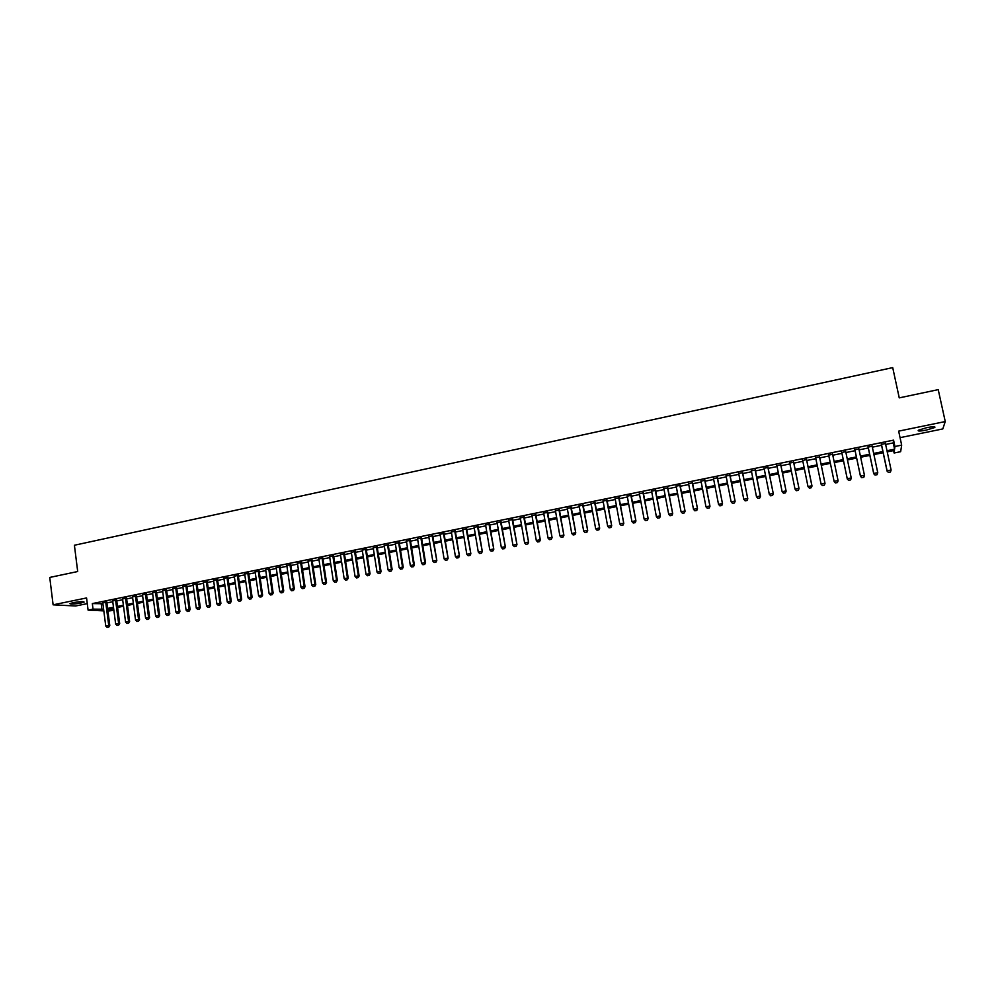<?xml version="1.0" encoding="UTF-8"?>
<svg xmlns="http://www.w3.org/2000/svg" width="995" height="995" viewBox="0 0 995 995"><rect width="100%" height="100%" fill="white"/><g stroke="black" fill="none" stroke-linecap="round" stroke-linejoin="round"><path stroke-width="1.49" d="M80.844 603.069L84.115 602.099C83.804 601.291 80.147 601.465 73.157 602.634L69.899 603.617C70.247 604.425 73.891 604.239 80.844 603.069M926.208 430.126L934.703 427.527C935.773 426.432 933.161 426.469 926.855 427.626L918.385 430.226C917.328 431.308 919.94 431.283 926.208 430.126M113.878 610.345L107.933 611.067M900.065 437.651L942.8 428.932L945.25 421.557L938.223 389.642L899.244 397.876L892.714 367.615L74.401 545.248L77.697 571.528L49.75 577.436L53.108 604.823L75.632 605.992L87.274 603.617M885.649 444.454L893.249 442.912L893.56 440.138L894.928 446.506L901.669 445.138L900.649 451.693L894.119 453.011L894.443 450.424L887.241 451.879M893.597 450.598L894.119 453.011M106.788 602.149L102.808 602.958M116.651 600.134L112.671 600.955M126.552 598.119L122.572 598.928M136.489 596.092L132.522 596.913M146.476 594.065L142.496 594.873M156.513 592.025L152.534 592.833M166.575 589.973L162.595 590.781M176.687 587.908L172.707 588.717M186.849 585.844L182.869 586.652M197.047 583.766L193.067 584.575M207.283 581.677L203.303 582.485M217.569 579.587L213.589 580.396M227.892 577.486L223.912 578.294M238.265 575.371L234.285 576.18M248.675 573.244L244.695 574.065M259.135 571.118L255.155 571.926M269.645 568.978L265.665 569.787M280.192 566.827L276.212 567.647M290.789 564.675L286.809 565.483M301.423 562.511L297.443 563.319M312.107 560.334L308.127 561.143M322.84 558.145L318.86 558.954M333.623 555.956L329.644 556.765M344.444 553.742L340.464 554.551M355.315 551.529L351.334 552.337M366.235 549.302L362.255 550.123M377.204 547.076L373.224 547.884M388.212 544.837L384.244 545.646M399.281 542.573L395.301 543.382M410.388 540.31L406.42 541.118M421.544 538.046L417.577 538.855M432.763 535.758L428.783 536.566M444.019 533.469L440.051 534.278M455.324 531.168L451.357 531.977M466.692 528.855L462.712 529.663M478.097 526.529L474.13 527.338M489.552 524.191L485.585 524.999M501.07 521.84L497.102 522.649M512.636 519.49L508.669 520.298M524.253 517.126L520.285 517.935M535.919 514.751L531.952 515.559M547.636 512.363L543.668 513.171M559.414 509.962L555.446 510.771M571.242 507.562L567.274 508.358M583.12 505.137L579.152 505.945M595.047 502.711L591.092 503.507M607.037 500.261L603.082 501.07M619.089 497.811L615.134 498.619M631.178 495.348L627.236 496.157M643.342 492.873L639.387 493.682M655.543 490.386L651.601 491.194M667.819 487.886L663.864 488.694M680.145 485.373L676.19 486.182M692.52 482.849L688.577 483.657M704.957 480.324L701.015 481.12M717.457 477.774L713.514 478.583M730.007 475.224L726.076 476.02M742.618 472.65L738.688 473.446M755.292 470.075L751.362 470.871M768.028 467.476L764.098 468.272M780.826 464.876L776.896 465.672M793.674 462.252L789.744 463.048M806.584 459.628L802.666 460.424M819.557 456.979L815.639 457.775M832.604 454.329L828.673 455.125M845.725 451.655L841.758 452.464M858.909 448.969L854.904 449.777M872.155 446.27L868.113 447.091M893.56 440.138L92.324 603.579L102.908 603.741M106.888 602.933L112.771 601.739M116.751 600.93L122.671 599.724M126.651 598.915L132.621 597.697M136.601 596.888L142.608 595.669M146.588 594.861L152.633 593.629M156.613 592.821L162.707 591.577M166.687 590.769L172.819 589.513M176.799 588.704L182.968 587.448M186.948 586.64L193.167 585.371M197.147 584.562L203.415 583.294M207.395 582.485L213.701 581.204M217.681 580.383L224.024 579.102M228.004 578.282L234.397 576.988M238.377 576.18L244.807 574.861M248.787 574.053L255.267 572.734M259.26 571.926L265.777 570.595M269.757 569.787L276.324 568.456M280.304 567.647L286.921 566.292M290.901 565.483L297.567 564.128M301.547 563.319L308.251 561.964M312.231 561.143L318.985 559.775M322.965 558.966L329.768 557.586M333.748 556.765L340.588 555.372M344.569 554.563L351.459 553.158M355.439 552.349L362.379 550.944M366.359 550.135L373.349 548.705M377.329 547.897L384.368 546.466M388.349 545.658L395.438 544.215M399.405 543.407L406.545 541.952M410.525 541.143L417.713 539.688M421.681 538.88L428.92 537.399M432.9 536.591L440.188 535.111M444.156 534.303L451.494 532.81M455.461 532.002L462.862 530.497M466.829 529.688L474.267 528.171M478.234 527.362L485.734 525.845M489.702 525.037L497.251 523.494M501.219 522.686L508.806 521.144M512.773 520.335L520.435 518.781M524.39 517.972L532.101 516.405M536.069 515.597L543.817 514.017M547.785 513.209L555.596 511.629M559.563 510.821L567.424 509.216M571.391 508.408L579.314 506.803M583.269 505.995L591.254 504.365M595.209 503.557L603.244 501.928M607.199 501.119L615.283 499.478M619.238 498.669L627.385 497.015M631.34 496.206L639.549 494.54M643.504 493.731L651.762 492.052M655.717 491.256L664.038 489.552M667.981 488.756L676.364 487.053M680.306 486.244L688.739 484.528M692.694 483.732L701.189 482.003M705.132 481.194L713.689 479.453M717.631 478.657L726.238 476.903M730.181 476.095L738.862 474.329M742.792 473.533L751.536 471.754M755.466 470.946L764.272 469.155M768.202 468.359L777.07 466.555M781 465.76L789.93 463.944M793.848 463.135L802.841 461.307M806.771 460.511L815.825 458.67M819.743 457.874L828.86 456.021M832.79 455.212L841.944 453.347M845.912 452.551L855.091 450.673M859.095 449.864L868.299 447.986M872.341 447.165L881.57 445.287M885.463 443.559L881.371 444.392M103.816 610.88L88.095 610.122L86.565 597.945L53.108 604.823M88.095 610.122L93.032 609.127L103.604 609.226M92.324 603.579L93.032 609.127M945.25 421.557L898.659 431.133L901.669 445.138M107.771 609.848L113.853 610.159M883.15 452.713L873.908 454.578M869.866 455.399L860.65 457.252M856.645 458.073L847.454 459.926M843.486 460.722L834.32 462.575M830.39 463.371L821.261 465.212M817.33 466.008L808.263 467.849M804.333 468.633L795.341 470.461M791.411 471.257L782.468 473.06M778.538 473.856L769.67 475.647M765.727 476.443L756.921 478.222M752.979 479.018L744.235 480.784M740.292 481.58L731.599 483.334M727.656 484.13L719.037 485.883M715.094 486.679L706.525 488.408M702.569 489.204L694.075 490.921M690.12 491.717L681.674 493.433M677.719 494.229L669.336 495.92M665.381 496.716L657.061 498.408M653.106 499.204L644.835 500.871M640.879 501.679L632.658 503.333M628.703 504.129L620.557 505.783M616.589 506.579L608.492 508.221M604.537 509.017L596.49 510.646M592.535 511.442L584.538 513.059M580.582 513.855L572.647 515.46M568.68 516.268L560.807 517.86M556.839 518.656L549.029 520.236M545.061 521.044L537.288 522.611M533.32 523.407L525.609 524.974M521.641 525.77L513.98 527.313M510.012 528.121L502.4 529.663M498.433 530.459L490.883 531.989M486.903 532.785L479.403 534.303M475.436 535.111L467.986 536.616M464.006 537.412L456.618 538.917M452.638 539.713L445.287 541.205M441.32 542.001L434.019 543.481M430.039 544.277L422.8 545.745M418.82 546.553L411.631 548.009M407.651 548.805L400.5 550.247M396.52 551.056L389.431 552.486M385.451 553.295L378.398 554.712M374.418 555.521L367.429 556.939M363.449 557.747L356.496 559.14M352.516 559.949L345.613 561.342M341.633 562.15L334.78 563.531M330.8 564.339L323.984 565.72M320.004 566.516L313.251 567.884M309.258 568.692L302.555 570.048M298.562 570.856L291.896 572.2M287.916 573.008L281.299 574.339M277.306 575.147L270.739 576.478M266.747 577.287L260.217 578.605M256.237 579.413L249.745 580.719M245.765 581.528L239.322 582.821M235.342 583.63L228.937 584.923M224.957 585.732L218.601 587.013M214.621 587.821L208.316 589.09M204.323 589.898L198.067 591.167M194.075 591.975L187.856 593.231M183.876 594.027L177.695 595.284M173.702 596.092L167.57 597.323M163.59 598.132L157.484 599.363M153.504 600.172L147.447 601.39M143.467 602.199L137.459 603.418M133.479 604.214L127.497 605.42M123.517 606.229L117.584 607.435M113.604 608.231L107.721 609.425M886.993 450.735L894.592 449.193L894.928 446.506M107.584 608.418L113.48 607.224M117.46 606.428L123.392 605.221M127.372 604.413L133.342 603.206M137.322 602.41L143.33 601.191M147.322 600.383L153.367 599.152M157.359 598.356L163.454 597.124M167.434 596.316L173.565 595.072M177.558 594.264L183.727 593.02M187.719 592.212L193.938 590.955M197.918 590.147L204.186 588.878M208.166 588.07L214.485 586.789M218.465 585.993L224.82 584.699M228.8 583.903L235.193 582.61M239.173 581.801L245.616 580.495M249.596 579.687L256.088 578.381M260.068 577.573L266.598 576.254M270.578 575.446L277.157 574.115M281.137 573.307L287.766 571.963M291.746 571.167L298.413 569.812M302.393 569.003L309.109 567.647M313.089 566.839L319.843 565.471M323.835 564.675L330.638 563.294M334.618 562.486L341.472 561.105M345.452 560.297L352.354 558.904M356.334 558.096L363.274 556.69M367.267 555.882L374.257 554.464M378.237 553.668L385.289 552.237M389.256 551.429L396.358 549.999M400.338 549.19L407.477 547.747M411.457 546.939L418.646 545.484M422.626 544.688L429.865 543.22M433.845 542.412L441.146 540.932M445.113 540.136L452.464 538.643M456.431 537.847L463.832 536.342M467.812 535.546L475.249 534.041M479.229 533.233L486.729 531.716M490.697 530.907L498.246 529.39M502.226 528.581L509.826 527.039M513.793 526.243L521.455 524.688M525.422 523.892L533.133 522.325M537.101 521.529L544.862 519.95M548.83 519.154L556.653 517.574M560.62 516.766L568.493 515.174M572.461 514.365L580.383 512.761M584.351 511.965L592.336 510.348M596.291 509.552L604.338 507.923M608.293 507.114L616.39 505.485M620.345 504.676L628.504 503.035M632.459 502.226L640.668 500.572M644.623 499.764L652.894 498.097M656.849 497.301L665.17 495.609M669.125 494.813L677.508 493.122M681.463 492.314L689.908 490.61M693.851 489.814L702.358 488.085M706.301 487.289L714.87 485.56M718.813 484.764L727.444 483.01M731.387 482.214L740.069 480.461M744.011 479.665L752.755 477.898M756.697 477.103L765.503 475.312M769.433 474.515L778.314 472.724M782.244 471.928L791.174 470.125M795.104 469.329L804.109 467.501M808.039 466.705L817.094 464.876M821.024 464.08L830.153 462.24M834.084 461.444L843.25 459.59M847.218 458.782L856.396 456.929M860.414 456.108L869.618 454.255M873.672 453.434L882.901 451.568M893.249 442.912L894.592 449.193M101.241 604.089L101.938 609.562M888.436 472.401L890.438 472.003L888.436 472.401L887.067 471.108L881.284 443.957M885.363 443.123L891.11 470.026L887.092 470.834L881.371 443.944M890.438 472.003L891.11 470.026L890.438 472.04M887.067 471.108L888.436 472.438M875.09 475.038L877.092 474.69L875.09 475.038L873.747 473.757L868.013 446.668M872.055 445.835L877.752 472.687L873.747 473.483L868.075 446.655M877.092 474.69L877.752 472.687L877.092 474.69M873.747 473.757L875.09 475.088M861.819 477.675L860.488 476.394L854.817 449.354L860.476 476.12L864.456 475.324L863.809 477.326L861.819 477.675L863.809 477.326M858.809 448.534L864.456 475.324L863.809 477.277M860.488 476.394L861.819 477.724M848.611 480.299L850.588 479.901L848.611 480.299L847.292 479.018L841.67 452.028M845.638 451.22L851.222 477.961L847.255 478.744L841.695 452.028M850.588 479.901L851.247 478.222L850.588 479.951M847.292 479.018L848.611 480.336M835.464 482.948L837.429 482.513L835.464 482.948L834.171 481.617L828.586 454.703M832.516 453.894L838.101 480.834L837.429 482.563M835.452 482.911L834.108 481.356L838.051 480.573L837.429 482.513M822.38 485.548L824.345 485.162L822.38 485.548L821.099 484.217L815.552 457.352M825.017 483.433L819.47 456.556L825.017 483.433L824.345 485.162M822.367 485.498L821.024 483.956L824.942 483.172L824.333 485.112M806.46 459.205L811.895 485.771L807.99 486.543L809.358 488.122L811.311 487.737L809.345 488.085L807.99 486.543L802.579 460.001M811.298 487.699L811.995 486.02L811.311 487.737M806.497 459.192L811.995 486.02M796.398 490.697L798.338 490.311L796.398 490.697L795.03 489.117L789.657 462.625M793.525 461.842L799.022 488.607L798.338 490.311M793.587 461.829L799.022 488.607M796.373 490.659L795.03 489.117L798.91 488.346L798.326 490.274M783.5 493.259L785.428 492.873L783.5 493.259L782.132 491.679L776.809 465.25M780.652 464.466L786.125 491.169L785.428 492.873M780.739 464.441L786.125 491.169M783.475 493.221L782.132 491.679L785.988 490.921L785.403 492.836M770.665 495.808L772.58 495.423L770.665 495.808L769.284 494.229L764.011 467.849M767.841 467.078L773.289 493.719L772.58 495.423M767.941 467.053L773.289 493.719M770.64 495.759L769.284 494.229L773.127 493.47L772.555 495.386M755.093 469.677L760.329 496.02L756.498 496.779L757.879 498.333L759.794 497.96L757.854 498.296L756.498 496.779L751.275 470.448M759.77 497.923L760.503 496.256L759.794 497.96M755.217 469.652L760.503 496.256M745.168 500.858L747.071 500.485L745.168 500.858L743.787 499.303L738.601 473.035M742.394 472.252L747.78 498.781L747.071 500.485M742.544 472.227L747.78 498.781M745.131 500.821L743.787 499.303L747.593 498.545L747.034 500.448M732.469 503.333L734.409 502.997L732.469 503.333L731.126 501.816L725.989 475.598M729.77 474.826L735.118 501.293L734.409 502.997M729.932 474.802L735.118 501.293M731.126 501.816L734.907 501.07L734.372 502.96M719.87 505.833L721.798 505.497L719.87 505.833L718.514 504.328L713.427 478.16M717.196 477.389L722.519 503.793L721.798 505.497M717.37 477.351L722.519 503.793M718.514 504.328L722.295 503.569L721.761 505.46M707.333 508.321L709.248 507.985L707.333 508.321L705.977 506.816L700.94 480.709M704.684 479.938L709.982 506.293L709.248 507.985M704.883 479.901L709.982 506.293M705.977 506.816L709.733 506.069L709.199 507.947M694.846 510.796L696.761 510.46L694.846 510.796L693.49 509.291L688.49 483.234M692.221 482.476L697.495 508.768L696.761 510.46M692.445 482.438L697.495 508.768M693.49 509.291L697.221 508.557L696.711 510.423M682.421 513.258L684.324 512.922L682.421 513.258L681.065 511.766L676.115 485.759M679.821 485.013L685.07 511.243L684.324 512.922M680.058 484.963L685.07 511.243M681.065 511.766L684.784 511.02L684.274 512.898M670.045 515.721L671.948 515.385L670.045 515.721L668.69 514.228L663.789 488.271M667.483 487.525L672.707 513.694L671.948 515.385M667.732 487.475L672.707 513.694M668.69 514.228L672.396 513.482L671.899 515.348M657.732 518.159L659.635 517.823L657.732 518.159L656.377 516.666L651.526 490.771M655.195 490.025L660.394 516.144L659.635 517.823M655.469 489.963L660.394 516.144M656.377 516.666L660.071 515.932L659.573 517.798M645.481 520.584L647.372 520.261L645.481 520.584L644.126 519.104L639.312 493.259M642.969 492.513L648.131 518.569L647.372 520.261M643.268 492.45L648.131 518.569M644.126 519.104L647.795 518.37L647.31 520.223M633.28 523.009L635.171 522.673L633.28 523.009L631.924 521.529L627.149 495.734M630.793 495L635.942 520.994L635.171 522.673M631.104 494.938L635.942 520.994M631.924 521.529L635.569 520.808L635.108 522.649M621.141 525.422L623.019 525.086L621.141 525.422L619.773 523.942L615.059 498.209M618.679 497.463L623.79 523.407L623.019 525.086M619.014 497.4L623.79 523.407M619.773 523.942L623.417 523.221L622.957 525.062M609.052 527.81L610.918 527.487L609.052 527.81L607.684 526.343L603.007 500.659M606.614 499.925L611.701 525.808L610.918 527.487M606.962 499.851L611.701 525.808M607.684 526.343L611.303 525.621L610.855 527.462M597.012 530.198L598.89 529.875L597.012 530.198L595.657 528.731L591.018 503.097M594.612 502.363L599.674 528.196L598.89 529.875M594.973 502.288L599.674 528.196M595.657 528.731L599.264 528.022L598.816 529.85M585.035 532.574L586.901 532.25L585.035 532.574L583.679 531.119L579.09 505.535M582.66 504.801L587.697 530.584L586.901 532.25M583.045 504.726L587.697 530.584M583.679 531.119L587.261 530.397L586.826 532.226M573.12 534.949L574.973 534.613L573.12 534.949L571.752 533.482L567.2 507.947M570.757 507.226L575.769 532.947L574.973 534.613M571.167 507.151L575.769 532.947M571.752 533.482L575.321 532.773L574.899 534.589M561.242 537.3L563.095 536.977L561.242 537.3L559.886 535.845L555.372 510.36M558.916 509.639L563.904 535.31L563.095 536.977M559.339 509.552L563.904 535.31M559.886 535.845L563.444 535.136L563.021 536.939M549.427 539.638L551.28 539.315L549.427 539.638L548.071 538.183L543.606 512.761M547.126 512.039L552.088 537.648L551.28 539.315M547.561 511.952L552.088 537.648M548.071 538.183L551.603 537.487L551.193 539.29M537.673 541.976L539.514 541.653L537.673 541.976L536.305 540.521L531.877 515.149M535.397 514.44L540.322 539.986L539.514 541.653M535.845 514.34L540.322 539.986M536.305 540.521L539.825 539.825L539.427 541.628M525.957 544.302L527.798 543.979L525.957 544.302L524.601 542.847L520.211 517.524M523.706 516.815L528.619 542.312L527.798 543.979M524.178 516.716L528.619 542.312M524.601 542.847L528.109 542.151L527.711 543.954M514.303 546.603L516.131 546.292L514.303 546.603L512.935 545.173L508.594 519.9M512.077 519.191L516.965 544.626L516.131 546.292M512.562 519.091L516.965 544.626M512.935 545.173L516.43 544.476L516.044 546.267M502.699 548.917L504.527 548.593L502.699 548.917L501.331 547.474L497.027 522.251M500.497 521.542L505.36 546.939L504.527 548.593M500.995 521.442L505.36 546.939M501.331 547.474L504.813 546.777L504.44 548.568M491.144 551.205L492.973 550.882L491.144 551.205L489.776 549.775L485.523 524.601M488.968 523.892L493.806 549.228L492.973 550.882M489.49 523.793L493.806 549.228M489.776 549.775L493.246 549.078L492.873 550.857M479.64 553.481L481.468 553.17L479.64 553.481L478.284 552.051L474.055 526.927M477.488 526.231L482.301 551.516L481.468 553.17M478.023 526.119L482.301 551.516M478.284 552.051L481.729 551.367L481.369 553.145M468.197 555.757L470.013 555.434L468.197 555.757L466.829 554.327L462.65 529.253M466.07 528.556L470.859 553.792L470.013 555.434M466.618 528.444L470.859 553.792M466.829 554.327L470.262 553.643L469.914 555.409M456.792 558.021L458.608 557.697L456.792 558.021L455.436 556.591L451.295 531.566M454.69 530.882L459.454 556.056L458.608 557.697M455.262 530.758L459.454 556.056M455.436 556.591L458.844 555.919L458.508 557.673M445.449 560.272L447.252 559.949L445.449 560.272L444.081 558.854L439.977 533.88M443.372 533.183L448.111 558.307L447.252 559.949M443.957 533.059L448.111 558.307M444.081 558.854L447.489 558.17L447.153 559.924M434.156 562.511L435.947 562.187L434.156 562.511L432.788 561.093L428.721 536.168M432.091 535.484L436.817 560.546L435.947 562.187M432.688 535.36L436.817 560.546M432.788 561.093L436.171 560.421L435.847 562.175M422.9 564.737L424.691 564.426L422.9 564.737L421.532 563.332L417.514 538.457M420.873 537.773L424.902 562.66L425.562 562.784L424.691 564.426M421.482 537.648L425.562 562.784M421.532 563.332L424.902 562.66L424.591 564.401M411.706 566.963L413.497 566.653L411.706 566.963L410.338 565.558L406.346 540.72M409.691 540.049L413.696 564.886L414.368 565.011L413.497 566.653M410.326 539.912L414.368 565.011M410.338 565.558L413.696 564.886L413.385 566.628M400.55 569.177L402.341 568.854L400.55 569.177L399.194 567.772L395.239 542.984M398.572 542.312L402.527 567.1L403.224 567.225L402.341 568.854M399.219 542.175L403.224 567.225M399.194 567.772L402.527 567.1L402.229 568.841M389.455 571.379L391.234 571.068L389.455 571.379L388.087 569.973L384.182 545.248M387.49 544.563L391.421 569.314L392.117 569.426L391.234 571.068M388.149 544.439L392.117 569.426M388.087 569.973L391.421 569.314L391.122 571.043M378.398 573.568L380.177 573.257L378.398 573.568L377.043 572.175L373.162 547.486M376.458 546.815L380.351 571.516L381.06 571.627L380.177 573.257M377.142 546.678L381.06 571.627M377.043 572.175L380.351 571.516L380.053 573.232M367.404 575.744L369.17 575.433L367.404 575.744L366.036 574.351L362.192 549.725M365.476 549.053L369.332 573.705L370.065 573.804L369.17 575.433M366.172 548.917L370.065 573.804M366.036 574.351L369.332 573.705L369.046 575.421M356.446 577.921L358.212 577.61L356.446 577.921L355.078 576.528L351.272 551.951M354.543 551.28L358.362 575.881L359.108 575.981L358.212 577.61M355.252 551.143L359.108 575.981M355.078 576.528L358.362 575.881L358.088 577.597M345.539 580.085L347.292 579.774L345.539 580.085L344.171 578.704L340.402 554.165M343.661 553.494L347.442 578.058L348.2 578.157L347.292 579.774M344.382 553.357L348.2 578.157M344.171 578.704L347.442 578.058L347.168 579.762M334.681 582.237L336.434 581.938L334.681 582.237L333.313 580.856L329.581 556.367M332.827 555.707L336.559 580.209L337.342 580.309L336.434 581.938M333.561 555.558L337.342 580.309M333.313 580.856L336.559 580.209L336.298 581.913M323.86 584.388L325.614 584.077L323.86 584.388L322.492 583.008L318.798 558.568M322.032 557.909L325.738 582.361L326.522 582.461L325.614 584.077M322.778 557.747L326.522 582.461M322.492 583.008L325.738 582.361L325.477 584.065M313.102 586.515L314.843 586.217L313.102 586.515L311.733 585.147L308.077 560.745M311.286 560.098L314.955 584.5L315.763 584.6L314.843 586.217M312.044 559.936L315.763 584.6M311.733 585.147L314.955 584.5L314.706 586.204M302.38 588.642L304.122 588.343L302.38 588.642L301.012 587.274L297.381 562.921M300.589 562.274L304.221 586.64L305.042 586.727L304.122 588.343M301.361 562.113L305.042 586.727M301.012 587.274L304.221 586.64L303.985 588.331M291.697 590.769L293.438 590.458L291.697 590.769L290.341 589.401L286.747 565.098M289.931 564.451L293.537 588.766L294.358 588.841L293.438 590.458M290.727 564.289L294.358 588.841M290.341 589.401L293.537 588.766L293.301 590.445M281.075 592.871L282.804 592.572L281.075 592.871L279.707 591.515L276.15 567.249M279.321 566.603L282.891 590.881L283.737 590.955L282.804 592.572M280.13 566.441L283.737 590.955M279.707 591.515L282.891 590.881L282.667 592.56M270.491 594.973L272.22 594.674L270.491 594.973L269.123 593.617L265.603 569.401M268.762 568.754L272.294 592.983L273.152 593.057L272.22 594.674M269.583 568.593L273.152 593.057M269.123 593.617L272.294 592.983L272.07 594.662M259.956 597.062L261.673 596.764L259.956 597.062L258.588 595.706L255.106 571.54M258.252 570.906L261.747 595.072L262.618 595.159L261.673 596.764M259.086 570.732L262.618 595.159M258.588 595.706L261.747 595.072L261.536 596.751M249.459 599.139L251.175 598.841L249.459 599.139L248.091 597.796L244.646 573.68M247.78 573.033L251.237 597.162L252.121 597.236L251.175 598.841M248.626 572.859L252.121 597.236M248.091 597.796L251.237 597.162L251.026 598.828M239.011 601.216L240.728 600.918L239.011 601.216L237.643 599.861L234.223 575.794M237.345 575.16L240.778 599.239L241.673 599.313L240.728 600.918M238.203 574.986L241.673 599.313M237.643 599.861L240.778 599.239L240.579 600.905M228.614 603.281L230.318 602.982L228.614 603.281L227.246 601.938L223.863 577.908M226.959 577.274L230.355 601.316L231.263 601.378L230.318 602.982M227.843 577.1L231.263 601.378M227.246 601.938L230.355 601.316L230.168 602.97M218.253 605.333L219.957 605.035L218.253 605.333L216.885 603.99L213.527 580.01M216.624 579.376L219.982 603.38L220.902 603.443L219.957 605.035M217.507 579.202L220.902 603.443M216.885 603.99L219.982 603.38L219.795 605.022M207.93 607.385L209.634 607.087L207.93 607.385L206.562 606.042L203.254 582.112M206.326 581.478L209.659 605.433L210.592 605.482L209.634 607.087M207.234 581.291L210.592 605.482M206.562 606.042L209.659 605.433L209.472 607.074M197.657 609.413L199.361 609.127L197.657 609.413L196.289 608.082L193.005 584.189M196.077 583.567L199.373 607.472L200.318 607.522L199.361 609.127M196.985 583.381L200.318 607.522M196.289 608.082L199.373 607.472L199.199 609.114M187.433 611.452L189.125 611.154L187.433 611.452L186.065 610.109L182.806 586.266M185.866 585.645L189.125 609.5L190.095 609.562L189.125 611.154M186.786 585.458L190.095 609.562M186.065 610.109L189.125 609.5L188.963 611.141M177.247 613.467L178.938 613.169L177.247 613.467L175.879 612.136L172.657 588.343M175.705 587.722L178.926 611.527L179.908 611.577L178.938 613.169M176.637 587.535L179.908 611.577M175.879 612.136L178.926 611.527L178.777 613.169M167.098 615.482L168.789 615.184L167.098 615.482L165.742 614.151L162.546 590.396M165.58 589.786L168.777 613.554L169.759 613.592L168.789 615.184M166.526 589.587L169.759 613.592M165.742 614.151L168.777 613.554L168.628 615.184M156.999 617.485L158.678 617.186L156.999 617.485L155.63 616.166L152.484 592.448M155.494 591.838L158.665 615.557L159.66 615.606L158.678 617.186M156.451 591.639L159.66 615.606M155.63 616.166L158.665 615.557L158.516 617.186M146.949 619.475L148.616 619.188L146.949 619.475L145.581 618.156L142.447 594.5M145.457 593.878L148.591 617.559L149.598 617.596L148.616 619.188M146.427 593.679L149.598 617.596M145.581 618.156L148.591 617.559L148.454 619.176M136.924 621.465L138.603 621.178L136.924 621.465L135.556 620.146L132.472 596.527M135.457 595.918L138.566 619.549L139.586 619.587L138.603 621.178M136.439 595.719L139.586 619.587M135.556 620.146L138.566 619.549L138.429 621.166M126.95 623.442L128.616 623.156L126.95 623.442L125.581 622.136L122.522 598.555M125.507 597.945L128.579 621.539L129.611 621.576L128.616 623.156M126.502 597.746L129.611 621.576M125.581 622.136L128.579 621.539L128.442 623.144M117.024 625.42L118.679 625.121L117.024 625.42L115.656 624.101L112.622 600.57M115.582 599.973L118.629 623.517L119.674 623.542L118.679 625.121M116.602 599.761L119.674 623.542M115.656 624.101L118.629 623.517L118.504 625.121M107.124 627.372L108.778 627.086L107.124 627.372L105.756 626.066L102.759 602.584M105.706 601.975L108.729 625.482L109.773 625.507L108.778 627.086M106.739 601.776L109.773 625.507M105.756 626.066L108.729 625.482L108.604 627.086M934.703 427.527L934.529 426.768"/></g></svg>

